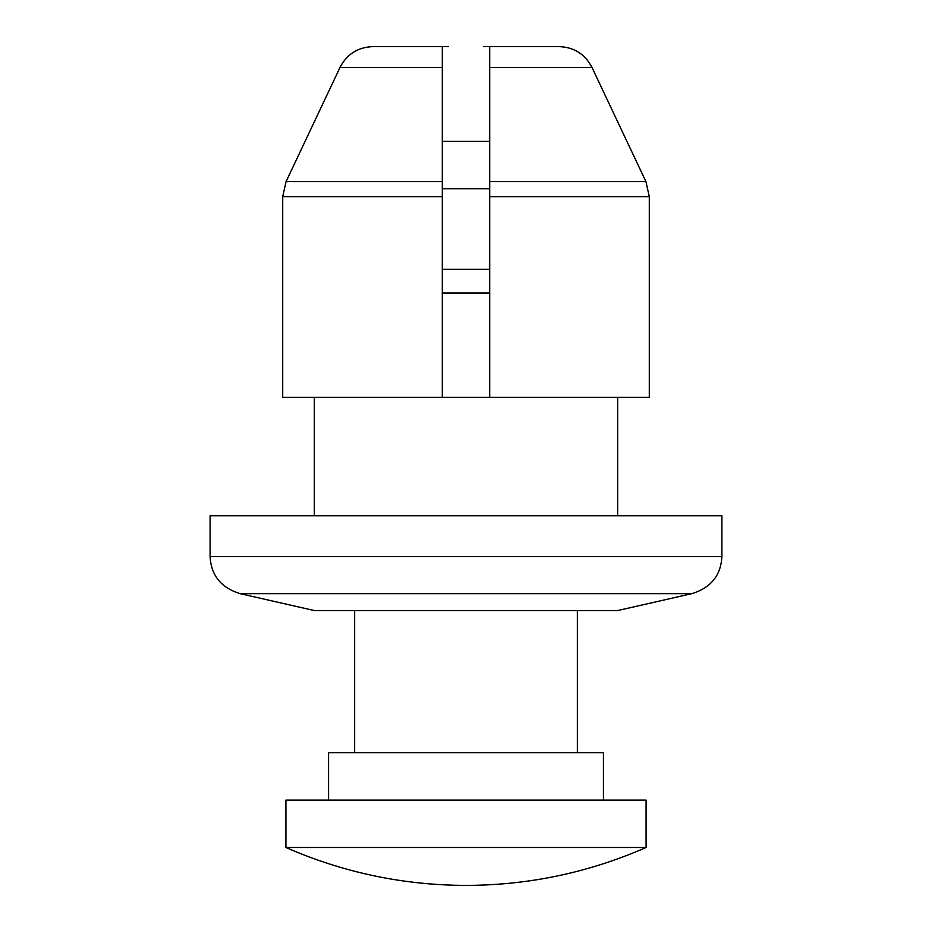 <?xml version="1.0" encoding="UTF-8"?>
<svg xmlns="http://www.w3.org/2000/svg" width="932" height="932" viewBox="0 0 932 932"><rect width="100%" height="100%" fill="white"/><g stroke="black" fill="none" stroke-linecap="round" stroke-linejoin="round"><path stroke-width="1.4" d="M398.978 46.6L373.138 46.6C358.005 47.113 346.96 54.091 339.97 67.523L286.066 181.624L282.711 196.652L286.066 181.624L339.97 67.523L442.304 67.523L442.304 46.6L442.304 196.652L442.304 141.384L489.696 141.384L489.696 196.652L489.696 46.6L489.696 67.523L592.03 67.523L645.934 181.624L592.03 67.523C585.051 54.103 573.995 47.124 558.862 46.6L533.022 46.6M442.304 269.336L489.696 269.336M442.304 293.032L489.696 293.032M328.565 800.099L328.565 752.707L603.435 752.707L603.435 800.099M285.914 847.491L285.914 800.099L646.086 800.099L646.086 847.491L285.914 847.491C343.314 872.608 403.346 885.249 466 885.4C528.654 885.249 588.686 872.608 646.086 847.491M442.304 188.777L489.696 188.777M577.362 610.553L577.362 752.707M354.638 610.553L354.638 752.707M649.289 196.652L645.934 181.624L649.289 196.652L649.289 397.3L489.696 397.3L489.696 196.652L649.289 196.652M448.292 46.6L373.138 46.6L442.304 46.6L442.304 67.523M691.812 593.672L240.188 593.672L314.352 610.553L617.648 610.553L691.812 593.672C710.86 587.812 720.89 575.44 721.904 556.579L721.904 515.769L210.096 515.769L210.096 556.579L721.904 556.579M489.696 48.021L489.696 67.523L489.696 46.6L558.862 46.6M282.711 397.3L442.304 397.3L442.304 196.652L282.711 196.652L282.711 397.3M489.696 397.3L442.304 397.3M240.188 593.672C221.14 587.812 211.11 575.44 210.096 556.579M617.648 515.769L617.648 397.3M314.352 515.769L314.352 397.3M286.066 181.624L442.304 181.624M489.696 181.624L645.934 181.624M489.696 46.6L483.708 46.6"/></g></svg>
